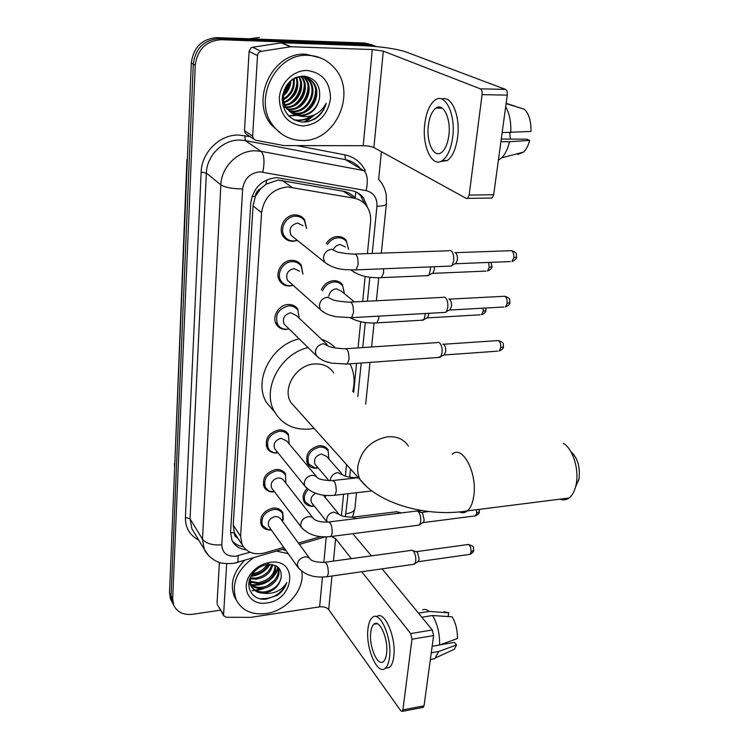 <?xml version="1.0" encoding="UTF-8"?>
<svg xmlns="http://www.w3.org/2000/svg" width="749" height="749" viewBox="0 0 749 749"><rect width="100%" height="100%" fill="white"/><g stroke="black" fill="none" stroke-linecap="round" stroke-linejoin="round"><path stroke-width="1.12" d="M321.349 289.844C323.896 284.302 328.006 281.25 333.679 280.669C337.518 280.603 340.523 282.027 342.696 284.948L338.529 281.549M316.443 468.209C312.408 468.35 309.431 466.861 307.511 463.743C304.974 454.746 308.794 448.745 318.962 445.749C323.137 445.468 326.227 446.9 328.24 450.037L326.058 447.593M326.236 243.519C329.064 239.165 332.856 236.834 337.621 236.515C341.338 236.487 344.297 237.892 346.497 240.71L341.61 237.115M272.992 491.999C268.9 491.962 265.951 490.333 264.144 487.112C261.888 478.265 265.783 472.404 275.829 469.52C280.341 469.211 283.618 470.765 285.659 474.192L283.796 471.833M269.237 529.992C265.53 529.74 262.89 528.139 261.298 525.18C259.248 516.651 263.114 510.958 272.926 508.084C277.486 507.719 280.763 509.254 282.748 512.691L283.337 519.684M286.38 329.466C282.036 329.597 278.731 327.94 276.456 324.504C271.41 317.08 278.759 304.6 288.262 304.515C292.475 304.422 295.715 306.013 297.962 309.281L294.217 305.817M276.971 452.939C272.458 453.201 269.163 451.572 267.075 448.052C264.594 438.867 268.507 432.828 278.815 429.926C283.272 429.664 286.549 431.237 288.637 434.654L286.427 432.042M293.177 285.35L289.657 286.006C285.416 286.09 282.13 284.442 279.808 281.062C274.349 273.422 281.793 260.278 291.586 260.343C295.696 260.306 298.898 261.888 301.192 265.08L302.933 274.097M297.419 240.392L293.018 241.318C288.899 241.337 285.65 239.708 283.281 236.431C277.355 228.557 284.892 214.673 295.012 214.916C299.001 214.926 302.156 216.48 304.478 219.569L306.603 228.482M355.784 191.856L355.195 197.923C351.871 194.347 347.929 192.118 343.351 191.238L278.085 180.06L266.045 184.188L260.68 188.682C257.469 190.274 255.671 192.868 255.278 196.444L252.048 196.444M367.413 253.611L370.558 221.882C371.111 215.497 369.585 209.963 365.98 205.282C362.862 201.462 358.855 199.084 353.959 198.167L287.691 186.932C272.795 188.682 264.097 197.277 261.579 212.697L240.588 536.228L242.096 544.589C246.702 552.603 254.304 555.355 264.921 552.846L283.721 547.369M255.278 196.444L260.68 188.682M237.105 536.996L234.231 532.576C234.184 535.226 235.364 537.042 237.789 538.025M255.25 196.884L253.068 205.863L233.229 525.143L234.25 532.23M341.422 515.593L343.585 494.228M345.383 476.102L346.525 464.539M353.668 392.42L356.543 363.359M358.078 347.892L360.672 321.696M362.675 301.473L365.156 276.418M298.402 543.091L320.45 536.659M312.174 506.277C308.494 506.193 305.807 504.704 304.122 501.821C302.109 497.373 303.092 492.945 307.071 488.535M367.862 208.091L363.359 197.567C360.288 193.841 356.355 191.529 351.562 190.611L276.624 177.635C261.822 179.329 253.199 187.84 250.756 203.157L230.561 532.352L232.04 540.525C234.774 545.927 239.446 548.998 246.056 549.738M260.858 589.266L255.793 590.446L260.858 589.266M314.992 114.653L305.564 122.003L314.992 114.653M220.524 610.154L192.68 614.292C183.439 615.266 177.11 612.223 173.702 605.164L172.663 598.9L195.255 65.303C197.474 49.34 206.125 40.811 221.227 39.716L369.856 45.043L376.85 46.616M381.419 151.691L378.648 179.32M171.811 601.531L170.547 599.125L169.508 592.89L191.313 62.991C193.495 47.159 202.071 38.705 217.051 37.628L364.604 43.011L374.79 45.858L367.216 44.022L219.129 38.667L367.216 44.022L369.856 45.043M191.313 62.991L193.279 64.142C195.47 48.245 204.093 39.753 219.129 38.667C204.093 39.753 195.47 48.245 193.279 64.142L171.081 595.886L193.279 64.142L195.255 65.303M173.375 604.546L172.12 602.13L171.081 595.886L172.12 602.13L173.375 604.546M243.294 546.686C238.659 546.03 234.952 544.074 232.181 540.815M357.367 192.615L360.718 195.873L364.707 203.84M304.122 122.087L313.447 115.327M364.604 43.011L372.141 44.837M247.32 134.764L245.279 133.397L244.492 130.71L252.638 136.103L257.516 55.576L249.099 51.409L250.812 48.058L252.675 47.234L281.942 42.759L362.31 45.614C381.063 46.55 395.584 48.638 405.855 51.906L505.547 89.393C506.942 90.226 507.513 92.136 507.26 95.132L482.075 94.636C482.309 91.612 481.747 89.683 480.39 88.841L383.31 51.138L372.309 49.546L290.846 46.747L261.158 51.335C259.032 51.84 257.815 53.254 257.516 55.576M244.492 130.71L249.099 51.409M252.638 136.103L253.415 138.827L255.671 140.25L283.89 145.587L363.218 145.718C367.881 145.83 371.438 146.439 373.882 147.544L466.355 198.476L467.648 198.401L469.146 195.096L493.685 194.712L507.26 95.132M493.685 194.712L492.14 197.989L490.82 198.064M469.146 195.096L482.075 94.636M448.857 135.382C451.16 118.726 443.371 102.519 436.021 108.062C432.042 111.03 429.477 116.9 428.334 125.673C426.172 142.048 433.765 158.226 441.283 152.627C445.131 149.753 447.659 144.014 448.857 135.382M440.571 161.512L447.275 160.539C452.508 156.663 455.954 148.892 457.611 137.217C460.551 116.189 451.535 94.87 441.929 99.13M424.767 123.978C421.865 146.186 432.136 168.188 442.416 160.558C447.612 156.681 451.038 148.892 452.677 137.198C455.86 114.475 445.215 92.417 435.253 99.945C429.804 104.008 426.312 112.022 424.767 123.978M498.403 160.08L501.596 157.87C505.163 154.416 507.785 149.032 509.489 141.73L529.674 140.391L526.865 139.183L501.268 139.08M500.912 141.701L509.489 141.73M519.684 107.781L506.146 103.268M517.821 154.453L523.542 152.103C526.238 149.557 528.279 145.652 529.674 140.391M509.638 132.639L510.378 139.117M506.09 103.662L524.244 109.167C528.906 113.576 531.144 120.992 530.975 131.421L502.148 132.592M510.743 132.648C511.23 122.059 509.535 113.436 505.669 106.789M249.202 38.798L259.379 37.469M301.941 140.466C290.593 140.232 281.24 135.597 273.872 126.572C251.936 101.461 275.164 52.608 308.382 55.36C318.222 55.829 326.536 59.63 333.324 66.764C358.144 91.359 335.917 142.263 301.941 140.466M282.223 134.408L271.569 125.158C249.707 100.141 272.805 51.494 305.91 54.246L320.338 57.832M290.481 112.135L295.995 113.23C311.621 114.485 322.042 92.052 311.79 81.388C308.803 78.074 305.18 76.351 300.929 76.211M290.912 112.472L296.932 113.754C312.576 115.018 323.025 92.548 312.764 81.866C309.693 78.476 305.985 76.754 301.641 76.679C287.036 75.715 277.364 98.4 287.972 109.682C291.061 113.221 294.834 115.252 299.263 115.795L300.667 115.87C310.769 115.037 317.042 109.251 319.477 98.512C320.834 85.798 315.778 78.336 304.3 76.117C291.576 76.969 284.199 84.431 282.186 98.503C282.963 112.228 289.61 120.083 302.119 122.059L308.728 121.469L315.039 118.96C320.6 115.196 324.326 109.963 326.227 103.268C320.488 113.642 311.996 117.968 300.742 116.226L299.263 115.795M288.861 110.674L292.288 111.124C307.811 112.378 318.147 90.095 307.942 79.488L305.508 77.222M305.068 76.904L305.573 77.072M289.254 111.058L293.205 111.648C308.757 112.902 319.121 90.582 308.897 79.956L306.023 77.372M287.391 108.97L288.627 109.045C304.066 110.309 314.308 88.157 304.141 77.606L303.382 76.791M287.747 109.42L289.535 109.569C304.993 110.824 315.263 88.635 305.086 78.074L303.925 76.866M303.504 76.492L302.999 76.07M286.09 107.004C300.583 107.201 309.758 87.184 301.126 76.679M286.399 107.519C301.36 108.277 311.097 87.212 301.707 76.679M284.976 104.729C297.325 102.987 304.534 87.053 298.739 76.922M285.238 105.328C298.158 104.027 305.826 87.081 299.357 76.829M284.086 102.061C294.666 97.033 298.692 88.888 296.173 77.615M284.283 102.772C295.649 97.698 299.834 89.243 296.838 77.4M282.158 99.486L282.701 99.233M283.525 98.802C290.818 94.224 294.085 87.605 293.327 78.954M283.628 99.692C291.764 94.954 295.246 87.905 294.076 78.542M283.571 94.355C287.223 90.966 289.329 86.697 289.9 81.538M283.459 95.657C288.075 91.855 290.546 86.865 290.855 80.686M282.523 95.301C282.382 100.759 283.89 105.375 287.036 109.157M292.25 113.38L299.759 115.365C310.17 114.681 316.752 109.064 319.477 98.512M282.982 105.862L284.264 107.575M283.731 106.91L285.013 107.004M284.077 107.35L285.8 107.51M307.24 70.481C322.566 72.756 330.318 82.221 330.478 98.896C327.538 115.365 318.391 124.39 303.036 125.972C287.803 124.156 279.892 114.84 279.33 98.016C280.22 83.017 293.439 69.985 307.24 70.481M284.91 93.007L289.638 83.439M294.338 100.029L298.336 94.196L300.686 87.259M297.615 102.341C301.154 98.587 303.429 94.018 304.431 88.654M300.939 104.663C304.806 100.703 307.23 95.853 308.214 90.105M288.758 115.992L297.016 115.383M297.746 115.187L303.167 112.818M307.764 109.335C312.267 105.01 314.973 99.598 315.9 93.119M294.31 119.98C300.817 121.254 307.099 119.737 313.148 115.449M283.646 93.765L289.488 81.931M287.653 100.403C293.355 95.61 296.482 89.346 297.044 81.622M290.949 102.538C296.922 97.623 300.152 91.163 300.658 83.158M294.301 104.691C300.536 99.664 303.879 93.007 304.328 84.731M297.699 106.864C304.197 101.724 307.642 94.88 308.045 86.322M288.524 115.749L296.295 115.187M296.885 115.037L301.248 113.352M304.646 111.283C311.678 105.927 315.329 98.709 315.619 89.608M293.739 119.69C299.797 120.917 305.732 119.681 311.547 115.973M306.388 121.909C316.368 119.372 322.978 113.155 326.227 103.268M570.85 451.6C577.582 457.723 580.316 466.796 579.052 478.808L575.494 487.206M559.999 499.162C563.211 500.426 566.235 500.042 569.043 498.01C572.292 495.529 574.586 491.316 575.953 485.38L576.253 483.854C579.211 468.762 572.536 448.248 563.267 443.361M333.792 372.927C329.504 366.589 323.175 363.602 314.805 363.939C296.435 364.491 281.746 388.357 290.893 402.513L296.136 408.355M314.093 428.381L309.234 429.111C293.795 430.085 282.289 424.421 274.724 412.119C261.27 390.304 279.761 353.931 308.064 347.573M274.752 412.175L266.429 402.428C253.087 380.838 271.232 345.008 299.141 338.829M349.952 363.827C354.258 372.234 355.185 381.456 352.732 391.493M321.499 339.25C327.023 341.067 331.704 344.006 335.552 348.06M293.851 237.536L291.015 235.261C288.665 228.913 290.865 224.85 297.615 223.062L302.999 225.721M297.306 240.298L293.683 240.981C289.816 241 286.773 239.474 284.554 236.403C278.993 229.016 286.052 215.984 295.555 216.208C299.3 216.218 302.259 217.678 304.45 220.581L306.491 228.398M449.606 250.419L450.982 250.737C453.154 252.628 454.053 255.989 453.688 260.802L452.143 265.268L451.347 266.045L449.185 266.138M454.943 252.497L455.42 252.713C456.993 254.07 457.648 256.495 457.377 259.959L455.673 263.742L510.284 261.579M289.882 282.41L287.504 280.295C285.397 274.209 287.607 270.295 294.142 268.554L299.6 271.25M293.093 285.275L290.303 285.743C286.324 285.809 283.253 284.274 281.072 281.109C275.941 273.937 282.925 261.598 292.119 261.663C295.986 261.616 298.991 263.105 301.135 266.101L302.849 274.031M443.642 297.025L445.131 297.419C447.256 299.422 448.136 302.774 447.79 307.464L446.367 311.612L445.627 312.361L443.558 312.473M448.82 298.954L449.522 299.254C451.057 300.695 451.694 303.111 451.441 306.491L449.868 310.02L503.871 307.015M286.099 326.04L284.114 324.102C282.214 318.259 284.423 314.486 290.771 312.773L296.276 315.488L327.041 344.474M289.077 328.961L287.017 329.26C282.944 329.382 279.845 327.837 277.71 324.607C274.574 314.917 278.263 308.663 288.786 305.845C292.747 305.751 295.78 307.249 297.887 310.329L299.291 318.325M437.856 342.274L439.457 342.742C441.536 344.858 442.397 348.201 442.06 352.779L440.749 356.636L438.09 357.488M442.874 344.091L443.792 344.446C445.299 345.972 445.927 348.379 445.674 351.674L444.223 354.979L497.626 351.169M275.726 450.009L274.565 448.567C273.151 443.38 275.36 439.963 281.184 438.305L286.755 440.983L316.452 476.504M278.019 452.845L275.417 452.892C272.177 452.49 269.799 450.964 268.292 448.314C265.961 439.7 269.631 434.036 279.311 431.302C283.497 431.059 286.567 432.538 288.534 435.74L289.086 443.764M272.552 489.181L271.569 487.889C270.286 482.899 272.477 479.575 278.16 477.928L281.053 478.265L283.244 479.828L313.016 518.008M274.63 491.943L268.957 490.979L265.352 487.43C263.227 479.126 266.887 473.621 276.315 470.915C280.557 470.615 283.628 472.085 285.547 475.297L285.846 483.283M416.397 510.855L418.307 511.651C420.208 514.123 421.004 517.437 420.704 521.585L419.758 524.525L417.67 525.302M417.989 511.352L422.455 512.906L424.187 520.059L423.494 522.184L422.427 522.849M269.481 527.362L268.657 526.201C267.487 521.388 269.668 518.158 275.22 516.52L278.122 516.829L280.304 518.383L309.637 558.361M271.381 530.02L268.339 529.852L262.496 525.545C260.568 517.54 264.2 512.194 273.404 509.498C277.682 509.151 280.763 510.584 282.626 513.814L282.701 521.735M411.416 550.141L413.373 551.039C415.236 553.577 416.023 556.881 415.732 560.926L414.843 563.688L412.886 564.446M412.933 550.599L417.474 552.191L419.178 559.316L418.532 561.31L417.549 561.947M333.577 249.136C335.121 246.327 337.378 244.801 340.327 244.567L345.373 246.964M327.453 244.455C330.103 240.326 333.679 238.098 338.192 237.798C341.684 237.77 344.456 239.09 346.525 241.74L348.585 249.351M434.326 266.738L434.354 269.734L432.772 273.357L486.017 271.091M430.75 266.878L429.252 274.911L426.621 275.688M304.206 219.204L302.896 218.38M328.839 296.248C329.616 291.904 332.116 289.414 336.338 288.786L341.46 291.211L354.361 301.894M322.557 290.874C324.888 285.519 328.783 282.551 334.241 281.98C337.846 281.905 340.664 283.244 342.705 285.987L344.446 293.692M429.027 313.297L427.482 317.876L480.146 314.823M425.469 313.494L424.009 319.477L421.5 320.254M316.125 465.56L314.973 464.202C313.522 459.118 315.675 455.729 321.424 454.016L326.686 456.45L341.797 473.668M318.25 468.059L315.226 468.144L308.738 464.006C306.35 455.561 309.936 449.934 319.477 447.116C323.399 446.853 326.302 448.192 328.184 451.141L328.839 458.903M312.492 503.759L311.509 502.532C310.161 498.843 311.518 495.772 315.572 493.329M396.624 511.548L399.058 513.234M314.43 506.193L311.228 506.165L305.33 502.13C303.42 497.879 304.394 493.666 308.251 489.509M398.056 511.998L401.37 512.943M325.675 495.454L325.169 497.43M217.472 604.864L223.595 614.667L226.685 563.744M217.032 603.31L219.41 562.359M352.788 533.7L371.457 555.861M382.112 568.837L432.285 629.975L433.615 635.564L411.987 639.206L410.686 633.57L361.776 571.74M223.595 614.667L223.792 615.809L226.254 617.26L250.7 617.373L319.636 606.859C323.69 606.484 326.704 607.392 328.689 609.564L400.799 710.792L402.297 711.381L402.896 709.893L424.046 705.83L433.615 635.564M424.046 705.83L422.736 707.44M402.896 709.893L411.987 639.206M351.393 558.623L335.627 538.681L331.592 536.443M386.559 653.587C388.647 639.384 379.481 618.534 373.901 624.235C372.281 625.64 371.232 628.345 370.755 632.334C368.78 646.256 377.711 667.144 383.469 661.479C385.042 660.103 386.072 657.472 386.559 653.587M385.183 668.314L389.517 667.462C391.652 665.599 393.056 662.041 393.74 656.798C396.596 637.596 384.218 609.424 376.588 616.773M367.993 628.626C365.325 647.492 377.421 675.898 385.304 668.211C387.42 666.348 388.815 662.79 389.499 657.528C392.345 638.148 379.827 609.789 372.29 617.551C370.072 619.479 368.648 623.168 367.993 628.626M448.192 616.558L448.717 612.794L429.149 611.446L418.476 613.15M429.149 611.446C426.855 609.499 424.711 608.965 422.708 609.836M430.347 659.541L434.851 658.68L438.699 651.49L456.544 644.945L454.39 642.361L440.112 644.814M431.274 652.782L438.699 651.49M448.717 612.794L443.895 611.83M450.823 650.881L454.39 649.252L456.544 644.945M444.326 644.093L444.438 643.251M439.597 645.001C439.822 633.701 437.472 623.87 432.548 615.509L452.181 616.83C455.776 623.056 457.536 630.284 457.47 638.513L439.597 645.001L432.154 646.284M421.837 617.242L432.548 615.509M253.696 590.558L252.198 590.746M301.772 571.309C305.227 589.107 286.792 610.894 266.11 613.553C251.898 615.172 241.936 610.585 236.216 599.771C231.01 584.117 236.75 570.139 253.434 557.836M236.618 600.604L234.39 596.738C229.728 584.417 233.089 572.311 244.464 560.449M250.419 584.164C253.462 586.607 257.066 587.647 261.232 587.282C272.28 586.57 281.399 574.408 277.261 566.796L277.13 566.534M250.625 584.847C253.714 587.628 257.506 588.826 261.991 588.442C273.048 587.722 282.176 575.55 278.038 567.929L277.252 566.628M249.96 581.196L258.255 582.666C269.078 580.391 274.686 574.633 275.07 565.411M250.007 581.973L259.004 583.817C270.342 581.299 275.913 575.26 275.716 565.701M250.241 577.797L255.315 578.116C264.097 576.599 269.603 572.067 271.831 564.531M250.072 578.696L256.046 579.249C265.352 577.563 270.913 572.704 272.748 564.69M252.656 573.584C258.985 572.648 263.77 569.652 267.019 564.596M251.823 574.801L253.134 574.736C260.221 573.697 265.333 570.261 268.46 564.428M249.258 580.69L250.419 584.997C253.134 589.978 257.74 592.29 264.247 591.944C273.245 590.343 278.862 585.699 281.1 577.985C282.111 568.847 277.645 564.353 267.683 564.503L267.075 564.587C262.169 565.429 257.899 567.789 254.248 571.646C242.695 583.574 250.962 601.166 266.167 599.106L277.308 595.343C282.092 591.879 285.266 587.6 286.839 582.507C282.017 590.231 274.752 593.863 265.043 593.414L263.76 593.199L264.977 593.058C273.722 591.101 279.096 586.083 281.1 577.985M250.213 577.872L251.168 586.167C253.583 590.755 257.778 593.096 263.76 593.199M248.883 582.591L249.885 583.686M248.874 582.703L250.129 584.342M269.986 562.396C298.533 557.78 294.834 599.846 266.916 602.926C248.827 606.418 238.978 585.971 252.525 571.833C257.169 566.824 262.712 563.725 269.163 562.527L269.986 562.396M276.559 551.086L288.206 553.68M282.307 549.401L286.184 550.833M274.64 580.185L267.571 585.559M261.607 588.471L255.446 590.259M250.915 576.374C259.313 575.241 265.698 571.244 270.052 564.39M252.067 585.353C264.669 585.587 273.31 580.119 278.001 568.959M251.261 575.738C259.107 574.483 265.137 570.701 269.34 564.39M251.074 584.688C264.144 585.212 273.029 579.651 277.739 567.985M260.156 598.723C272.879 599.163 281.774 593.76 286.839 582.507M282.148 180.359L291.876 187.269M242.498 546.564L242.629 545.609M266.045 184.188L266.644 179.91M234.231 532.576L230.533 532.876M253.068 205.863L261.579 212.697M343.351 191.238L353.959 198.167M233.229 525.143L240.588 536.228M372.216 253.452L376.953 206.293C377.243 197.858 373.639 192.633 366.139 190.62L260.015 171.83C250.044 172.944 244.249 178.665 242.648 188.973L221.798 544.804C222.228 552.809 226.816 556.629 235.57 556.254L250.082 552.238M208.728 555.721L204.299 549.363L202.502 539.224L220.861 184.863C221.386 166.812 238.06 150.371 255.4 150.792L260.989 151.307L245.26 140.587L239.82 140.063C222.94 139.595 206.79 155.52 206.359 173.066L190.059 518.767L191.856 528.71L194.431 532.988M198.691 540.048C189.74 535.357 185.312 527.82 185.415 517.447L201.144 172.092L206.359 173.066L220.861 184.863C225.065 187.456 232.33 188.823 242.648 188.973M236.656 562.724L237.92 562.359L238.098 555.721M201.144 172.092C201.593 152.375 219.766 134.464 238.734 135.026L250.129 136.636M296.773 145.606L344.905 154.865C354.268 156.906 361.121 162.271 365.446 170.95M221.227 39.716L217.051 37.628M172.663 598.9L169.508 592.89M262.824 172.073C264.837 161.615 264.228 154.697 260.989 151.307L363.668 170.557L345.467 159.668L245.26 140.587L244.848 135.616M359.969 168.076C356.103 163.638 351.272 160.838 345.467 159.668L344.905 154.865M221.798 544.804C212.576 545.478 206.144 543.615 202.502 539.224L190.059 518.767L185.415 517.447M345.401 516.744L348.06 493.703M349.708 477.244L350.541 469.014M357.835 396.502L361.196 363.022M362.75 347.573L365.269 322.519M367.413 301.229L369.819 277.224M346.038 513.767C351.066 513.056 354.005 511.445 354.848 508.946L354.951 507.953M376.953 206.293C382.449 206.125 385.595 205.338 386.39 203.934L386.456 203.372M366.139 190.62C368.255 180.621 367.431 173.927 363.668 170.557M186.904 159.565L174.714 466.43M187.428 157.384L187.55 154.416M187.316 160.08L174.798 464.436M373.882 147.544L383.31 51.138M363.218 145.718L372.309 49.546M281.942 42.759L290.846 46.747M480.39 88.841L505.547 89.393M290.153 46.784L281.25 42.796M252.675 47.234L261.158 51.335M408.43 446.104C403.908 439.27 397.036 436.161 387.804 436.779C371.167 440.075 361.158 449.962 357.788 466.468C357.31 471.496 358.162 475.989 360.353 479.95L366.795 486.766M452.227 454.297C462.376 444.279 477.656 473.181 473.724 496.334C472.666 503.262 470.559 508.103 467.413 510.874C464.951 512.896 462.292 513.262 459.437 511.96M455.336 252.675L510.022 250.718C512.681 250.241 513.936 252.6 513.795 257.796L511.96 261.513C515.078 260.165 516.613 258.658 516.567 256.991L513.795 257.796M516.613 256.738L516.567 256.991C515.911 253.499 518.036 253.284 511.661 250.643M327.931 264.678L324.645 262.197L323.446 257.937C324.102 252.881 326.864 249.997 331.732 249.286L337.35 252.029C342.377 253.153 347.798 253.836 353.64 254.098C356.664 253.424 358.162 256.888 358.134 264.491L356.131 269.893L354.249 269.986M449.26 299.141L503.384 296.332C506.015 295.883 507.279 298.261 507.167 303.457L505.463 306.931C508.496 305.573 509.975 304.113 509.91 302.53L507.167 303.457M509.957 302.259L509.91 302.53C509.151 298.888 511.548 299.01 504.948 296.239M323.212 311.977L320.413 309.627L319.364 305.723C320.01 300.817 322.735 297.98 327.528 297.213L333.221 299.984C335.505 300.817 340.767 301.547 348.987 302.165C351.993 301.557 353.491 305.04 353.491 312.633L351.646 317.66L349.849 317.782M443.333 344.268L496.933 340.655C499.546 340.233 500.809 342.621 500.716 347.817L499.143 351.066C502.12 349.671 503.553 348.248 503.45 346.787L500.716 347.817M503.497 346.487L503.45 346.787C502.71 343.108 504.948 343.108 498.431 340.542M318.69 357.863L316.331 355.681L315.413 352.096C316.041 347.33 318.718 344.54 323.446 343.716L329.195 346.497C331.414 347.499 336.516 348.266 344.484 348.8C347.461 348.248 348.959 351.758 348.987 359.323L347.283 364.023L345.57 364.164M306.247 487.739L304.862 486.11L304.216 483.311C304.806 478.929 307.371 476.261 311.912 475.297L315.357 475.821L317.707 478.012C319.814 479.491 324.504 480.362 331.788 480.643C334.653 480.296 336.142 483.882 336.254 491.391L334.897 495.229L333.455 495.407M476.495 509.732L476.664 513.346L475.493 515.864L474.286 516.014M479.369 511.567L476.664 513.346M302.427 528.644L301.267 527.184L300.695 524.59C301.267 520.34 303.794 517.709 308.279 516.698C310.966 516.464 312.895 517.353 314.074 519.375L316.939 520.705C318.924 521.164 319.102 522.072 327.809 522.1C330.627 521.828 332.107 525.442 332.247 532.923L330.983 536.518L329.626 536.705M416.706 551.601L467.329 544.598C469.792 544.392 471.027 546.854 471.046 551.994L469.96 554.354L468.827 554.513M473.743 550.112L471.046 551.994M298.757 568.444L297.269 564.737C297.83 560.598 300.321 558.005 304.749 556.956C307.455 556.685 309.384 557.565 310.535 559.578C312.576 561.338 317.042 562.284 323.942 562.405C326.723 562.209 328.193 565.841 328.352 573.303L327.182 576.674L325.909 576.861M488.676 262.44L489.228 267.459L487.505 271.026C490.558 269.715 492.046 268.245 491.981 266.625L489.228 267.459M492.018 266.382L490.829 262.356M383.591 268.779L383.535 273.001L381.578 277.636L379.79 277.729M354.577 272.608L351.384 270.014M483.096 308.176L483.161 311.397L481.57 314.739C484.566 313.382 486.007 311.949 485.895 310.442L483.161 311.397M485.942 310.189L485.755 308.026M378.91 316.125L378.769 318.55L376.953 322.866L375.24 322.988M330.328 480.689L330.328 480.24C330.918 476.074 333.361 473.527 337.659 472.61L343.014 475.063C345.467 476.626 350.008 477.497 356.646 477.675M327.173 522.137L326.62 519.609C327.201 515.546 329.616 513.046 333.857 512.091L339.222 514.507C341.357 516.127 345.785 517.025 352.517 517.203L354.698 517.746L355.316 518.673M328.689 609.564L331.976 575.99M333.427 561.095L335.627 538.681M319.636 606.859L322.445 577.133M323.84 562.405L326.246 536.939M410.686 633.57L432.285 629.975M264.004 588.555L256.411 590.746M282.748 512.691L281.165 510.565M301.192 265.08L296.726 261.326M304.478 219.569L299.16 215.572M234.765 533.438L242.096 544.589M194.543 533.166L204.299 549.363C207.398 556.694 216.967 561.89 217.725 561.75C220.3 563.314 225.571 563.857 233.557 563.388L284.676 548.717M173.702 605.164L170.547 599.125M352.479 517.203L354.848 508.946L356.524 492.73M365.681 404.198L370.006 362.385M371.598 346.984L374.079 323.025M376.373 300.77L378.76 277.757M381.307 253.134L386.39 203.934L386.297 195.395C385.323 189.132 382.711 183.711 378.46 179.133M299.385 544.42L324.991 536.949M360.718 195.873L363.359 197.567M174.657 467.769L174.442 463.547M467.648 198.401L492.14 197.989M253.415 138.827L245.279 133.397M442.228 108.156L436.021 108.062M447.275 160.539L442.416 160.558M499.508 159.49L498.488 159.5M523.542 152.103L501.596 157.87M273.872 126.572L271.569 125.158M312.764 81.866L311.79 81.388M308.897 79.956L307.942 79.488M305.086 78.074L304.141 77.606M578.846 479.847L575.953 485.38M290.893 402.513L360.353 479.95C379.565 504.423 428.428 517.447 467.413 510.874L569.043 498.01M274.724 412.119L266.429 402.428M291.015 235.261L324.645 262.197C335.87 270.52 344.886 269.593 356.131 269.893L451.347 266.045M284.554 236.403L282.242 234.521M355.55 254.033L448.745 250.775M456.253 263.171L452.143 265.268M287.504 280.295L320.413 309.627C327.407 315.432 330.44 315.217 335.908 316.724L351.646 317.66L445.627 312.361M281.072 281.109L278.787 279.04M292.672 284.901L292.213 285.5M350.813 302.072L442.828 297.372M450.411 309.477L446.367 311.612M284.114 324.102L316.331 355.681C323.615 362.039 326.564 361.636 331.901 363.19L347.283 364.023L440.056 357.348M277.71 324.607L275.463 322.379M288.468 328.362L287.588 329.214M346.216 348.678L437.098 342.611M444.728 354.455L440.749 356.636M274.565 448.567L304.862 486.11C311.846 493.525 321.864 496.559 334.897 495.229L371.897 490.951M277.336 451.993L275.417 452.892M268.292 448.314L266.195 445.683M333.239 480.474L358.331 477.703M479.163 509.395L479.313 511.941C479.491 513.102 478.227 514.413 475.493 515.864L423.11 522.605M271.569 487.889L301.267 527.184C308.129 534.852 318.035 537.96 330.983 536.518L419.225 525.105M273.984 491.082L271.793 491.878M265.352 487.43L263.311 484.697M283.796 473.096L281.718 470.456M329.176 521.931L415.807 511.146M423.494 522.184L419.758 524.525M428.653 511.539L421.762 512.4M468.462 544.439C475.718 547.004 472.797 547.098 473.677 550.496C473.883 551.582 472.647 552.874 469.96 554.354L418.176 561.703M268.657 526.201L297.784 567.133C304.506 575.035 314.308 578.219 327.182 576.674L414.356 564.24M270.773 529.169L268.339 529.852M262.496 525.545L260.512 522.727M281.147 511.829L279.124 509.105M325.225 562.227L410.855 550.431M418.532 561.31L414.843 563.688M351.103 270.005L351.656 270.436C359.099 275.885 369.079 278.291 381.578 277.636L428.55 275.604M433.287 272.851L429.252 274.911M423.344 320.141L376.953 322.866C367.057 323.531 358.331 321.92 350.775 318.044M427.969 317.389L424.009 319.477M314.973 464.202L328.961 480.671M317.529 467.207L315.226 468.144M308.738 464.006L306.622 461.487M326.152 448.848L323.999 446.423M311.509 502.532L327.144 522.137M353.837 517.044L396.09 511.81M313.765 505.35L311.228 506.165M305.33 502.13L303.27 499.517M323.315 495.183L338.173 513.234M421.781 510.546L417.586 511.071M402.297 711.381L423.428 707.309M223.792 615.809L217.229 604.443M377.187 623.702L373.901 624.235M389.517 667.462L385.304 668.211M434.851 658.68L430.357 659.476M454.39 649.252L435.824 657.734M236.216 599.771L234.39 596.738M278.038 567.929L277.261 566.796M251.168 586.167L250.419 584.997M254.248 571.646L252.525 571.833M267.075 564.587L269.163 562.527"/></g></svg>
